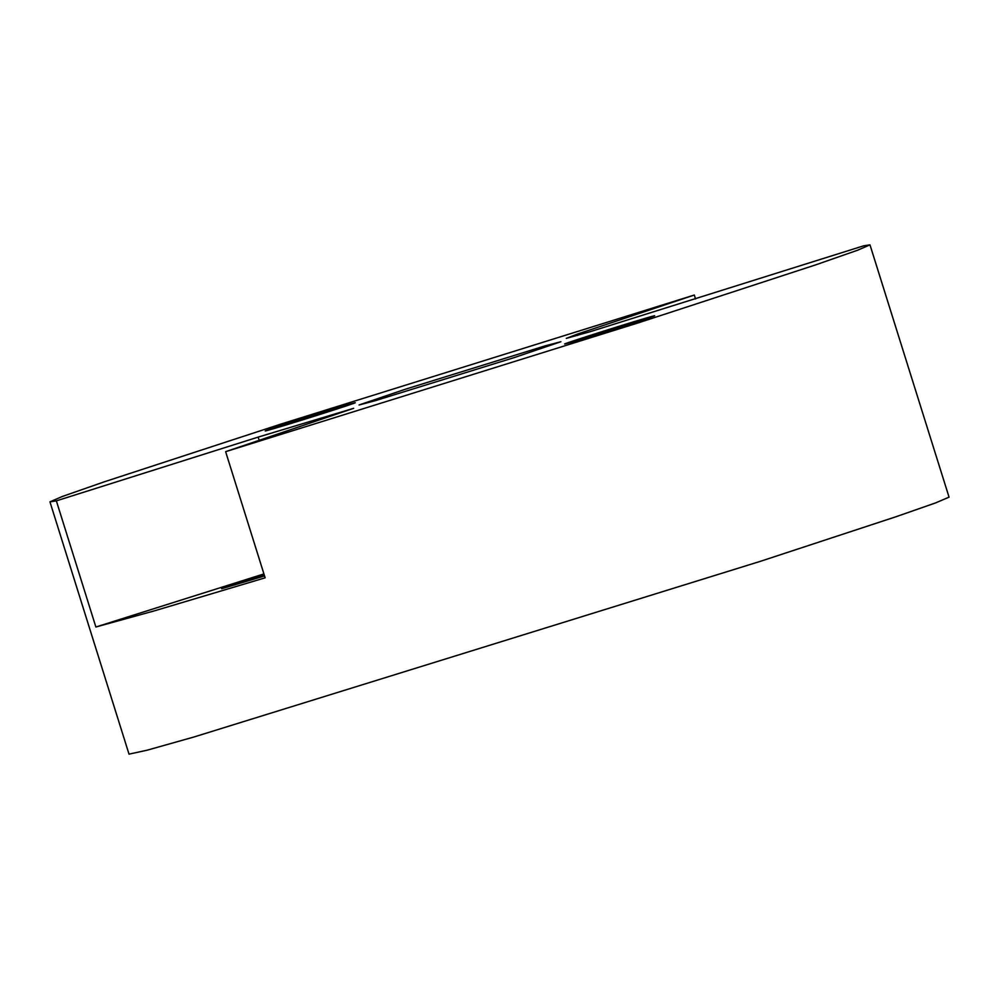 <?xml version="1.0" encoding="UTF-8"?>
<svg xmlns="http://www.w3.org/2000/svg" width="999" height="999" viewBox="0 0 999 999"><rect width="100%" height="100%" fill="white"/><g stroke="black" fill="none" stroke-linecap="round" stroke-linejoin="round"><path stroke-width="1.5" d="M264.56 575.936L221.628 588.748L264.186 574.762M95.879 627.01L154.233 610.901L265.147 577.822L225.624 451.673L638.823 322.689L815.771 264.835L857.804 250.15L869.979 244.855L949.05 497.152L935.564 502.922L895.416 516.933L760.189 561.388L193.769 737.05L147.003 750.224L129.021 754.145L49.95 501.848L56.356 500.861L95.879 627.01L263.923 573.926M695.541 298.926L694.317 295.03L281.119 424.013L104.158 481.868L62.138 496.553L49.95 501.848M374.975 400.774L514.41 357.53L560.901 341.72L544.954 345.929L405.532 389.173L359.041 404.982L374.975 400.774M572.489 341.845C601.161 333.579 679.607 308.266 646.852 317.857C618.181 326.124 539.735 351.436 572.489 341.845L565.521 343.693M653.833 316.009L646.852 317.857M273.077 428.846C301.748 420.579 380.194 395.279 347.44 404.857C318.768 413.124 240.322 438.436 273.077 428.846L266.109 430.694M354.42 403.022L347.44 404.857M869.979 244.855L863.586 245.841L590.297 331.643L566.283 338.386L577.147 334.19L577.534 335.439M694.317 295.03L577.147 334.19M56.356 500.861L258.154 437.112L259.203 440.447M225.624 451.673L353.658 408.316L258.154 437.112"/></g></svg>
